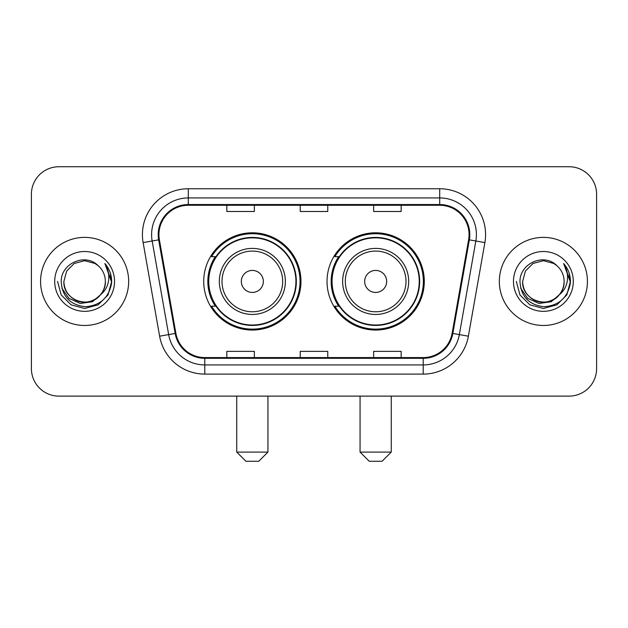 <?xml version="1.0" encoding="UTF-8"?>
<svg xmlns="http://www.w3.org/2000/svg" width="628" height="628" viewBox="0 0 628 628"><rect width="100%" height="100%" fill="white"/><g stroke="black" fill="none" stroke-linecap="round" stroke-linejoin="round"><path stroke-width="0.94" d="M327.031 281.43A48.631 48.631 0 0 0 375.662 330.053A48.631 48.631 0 0 0 424.285 281.43A48.631 48.631 0 0 0 375.662 232.8A48.631 48.631 0 0 0 327.031 281.43M203.715 281.43A48.631 48.631 0 0 0 252.338 330.053A48.631 48.631 0 0 0 300.969 281.43A48.631 48.631 0 0 0 252.338 232.8A48.631 48.631 0 0 0 203.715 281.43M215.373 306.197A44.502 44.502 0 0 1 215.373 256.656M338.688 306.197A44.502 44.502 0 0 1 338.688 256.656M31.4 194.264L31.4 368.597A27.522 27.522 0 0 0 58.922 396.119L569.078 396.119A27.522 27.522 0 0 0 596.6 368.597L596.6 194.264A27.522 27.522 0 0 0 569.078 166.734L58.922 166.734A27.522 27.522 0 0 0 31.4 194.264L31.4 368.597M40.577 281.43A44.039 44.039 0 0 0 84.615 325.469A44.039 44.039 0 0 0 128.662 281.43A44.039 44.039 0 0 0 84.615 237.384A44.039 44.039 0 0 0 40.577 281.43A44.039 44.039 0 0 0 84.615 325.469A44.039 44.039 0 0 0 128.662 281.43A44.039 44.039 0 0 0 84.615 237.384A44.039 44.039 0 0 0 40.577 281.43M499.339 281.43A44.039 44.039 0 0 0 543.385 325.469A44.039 44.039 0 0 0 587.423 281.43A44.039 44.039 0 0 0 543.385 237.384A44.039 44.039 0 0 0 499.339 281.43A44.039 44.039 0 0 0 543.385 325.469A44.039 44.039 0 0 0 587.423 281.43A44.039 44.039 0 0 0 543.385 237.384A44.039 44.039 0 0 0 499.339 281.43M158.939 234.636A29.359 29.359 0 0 1 188.298 205.27L439.702 205.27A29.359 29.359 0 0 1 468.614 239.731L452.113 333.319A29.359 29.359 0 0 1 423.201 357.583L204.799 357.583A29.359 29.359 0 0 1 175.887 333.319L159.386 239.731A29.359 29.359 0 0 1 158.939 234.636M158.201 234.636A30.097 30.097 0 0 0 158.656 239.857L175.165 333.444A30.097 30.097 0 0 0 204.799 358.313L423.201 358.313A30.097 30.097 0 0 0 452.835 333.444L469.344 239.857A30.097 30.097 0 0 0 439.702 204.54L188.298 204.54A30.097 30.097 0 0 0 158.201 234.636M143.121 242.596A45.875 45.875 0 0 1 188.298 188.753L439.702 188.753A45.875 45.875 0 0 1 484.879 242.596L468.378 336.192A45.875 45.875 0 0 1 423.201 374.1L204.799 374.1A45.875 45.875 0 0 1 159.622 336.192L143.121 242.596L152.157 241.003A36.699 36.699 0 0 1 188.298 197.93L439.702 197.93A36.699 36.699 0 0 1 475.843 241.003L459.343 334.598A36.699 36.699 0 0 1 423.201 364.923L204.799 364.923A36.699 36.699 0 0 1 168.657 334.598L152.157 241.003A36.699 36.699 0 0 1 151.599 234.636M569.078 166.734L58.922 166.734M58.922 396.119L569.078 396.119M596.6 368.597L596.6 194.264M452.835 333.444L459.343 334.598L475.843 241.003L484.879 242.596M300.239 205.27L300.239 211.487L327.761 211.487L327.761 205.27M226.834 205.27L226.834 211.487L254.364 211.487L254.364 205.27M373.636 205.27L373.636 211.487L401.166 211.487L401.166 205.27M327.761 357.583L327.761 351.366L300.239 351.366L300.239 357.583M254.364 357.583L254.364 351.366L226.834 351.366L226.834 357.583M401.166 357.583L401.166 351.366L373.636 351.366L373.636 357.583M100.504 294.752C89.498 309.628 62.8 300.113 63.883 281.43C64.158 289.249 67.62 295.231 74.245 299.383C87.174 307.665 106.061 296.761 105.355 281.43C105.072 289.249 101.618 295.231 94.985 299.383C82.064 307.665 63.177 296.761 63.883 281.43L66.662 271.061L74.245 263.47L84.615 260.691L94.985 263.47L98.204 265.762C85.479 252.425 60.979 263.407 61.206 281.43C62.141 296.573 70.163 304.996 85.282 306.707C100.174 305.632 108.95 297.719 111.619 282.985L111.658 281.43C111.58 274.624 109.319 268.651 104.868 263.509C108.252 269.059 109.445 275.033 108.448 281.43C107.474 286.87 104.829 291.306 100.504 294.752A20.74 20.74 0 0 0 105.355 281.43C106.061 296.761 87.174 307.665 74.245 299.383C67.62 295.231 64.158 289.249 63.883 281.43L66.662 271.061L74.245 263.47M105.355 281.43A20.74 20.74 0 0 0 98.204 265.762M101.83 293.637L92.465 301.738L80.196 303.45L68.907 298.339L61.85 288.15M54.707 281.43A29.909 29.909 0 0 0 84.615 311.339A29.909 29.909 0 0 0 114.532 281.43A29.909 29.909 0 0 0 84.615 251.514A29.909 29.909 0 0 0 54.707 281.43M104.868 263.509L111.651 282.215L110.387 273.235L111.651 282.215L110.387 273.235L111.651 282.215L105.072 263.736L111.651 282.215L105.072 263.736L111.658 281.43L108.04 294.948L98.141 304.847L84.615 308.474L71.097 304.847L61.199 294.948L57.572 281.43M105.072 263.736L111.651 282.231M258.767 461.266L245.917 461.266L236.74 452.089L267.936 452.089L258.767 461.266M263.352 281.43A11.014 11.014 0 0 0 252.338 270.417A11.014 11.014 0 0 0 241.333 281.43A11.014 11.014 0 0 0 252.338 292.436A11.014 11.014 0 0 0 263.352 281.43M285.371 281.43A33.033 33.033 0 0 0 252.338 248.398A33.033 33.033 0 0 0 219.313 281.43A33.033 33.033 0 0 0 252.338 314.455A33.033 33.033 0 0 0 285.371 281.43A33.033 33.033 0 0 1 252.338 314.455A33.033 33.033 0 0 1 219.313 281.43M295.921 281.43A43.583 43.583 0 0 0 252.338 237.847A43.583 43.583 0 0 0 208.763 281.43A43.583 43.583 0 0 0 252.338 325.014A43.583 43.583 0 0 0 295.921 281.43M300.051 281.43A47.712 47.712 0 0 1 211.565 306.197L215.985 306.197A43.991 43.991 0 0 0 281.446 314.416A43.991 43.991 0 0 0 281.446 248.437A43.991 43.991 0 0 0 215.985 256.656L211.565 256.656A47.712 47.712 0 0 1 300.051 281.43M382.083 461.266L369.233 461.266L360.064 452.089L391.26 452.089L382.083 461.266M386.667 281.43A11.014 11.014 0 0 0 375.662 270.417A11.014 11.014 0 0 0 364.648 281.43A11.014 11.014 0 0 0 375.662 292.436A11.014 11.014 0 0 0 386.667 281.43M408.687 281.43A33.033 33.033 0 0 0 375.662 248.398A33.033 33.033 0 0 0 342.629 281.43A33.033 33.033 0 0 0 375.662 314.455A33.033 33.033 0 0 0 408.687 281.43A33.033 33.033 0 0 1 375.662 314.455A33.033 33.033 0 0 1 342.629 281.43M419.237 281.43A43.583 43.583 0 0 0 375.662 237.847A43.583 43.583 0 0 0 332.079 281.43A43.583 43.583 0 0 0 375.662 325.014A43.583 43.583 0 0 0 419.237 281.43M423.366 281.43A47.712 47.712 0 0 1 334.881 306.197L339.301 306.197A43.991 43.991 0 0 0 404.762 314.416A43.991 43.991 0 0 0 404.762 248.437A43.991 43.991 0 0 0 339.301 256.656L334.881 256.656A47.712 47.712 0 0 1 423.366 281.43M564.117 281.43C564.823 296.761 545.936 307.665 533.015 299.383C526.382 295.231 522.928 289.249 522.645 281.43L525.424 271.061L533.015 263.47L543.385 260.691L553.755 263.47L556.965 265.762C544.24 252.425 519.741 263.407 519.968 281.43C520.902 296.573 528.933 304.996 544.052 306.707C558.936 305.632 567.712 297.719 570.381 282.985L570.428 281.43C570.35 274.624 568.089 268.651 563.638 263.509C567.021 269.059 568.214 275.033 567.21 281.43C566.244 286.87 563.599 291.306 559.273 294.752A20.74 20.74 0 0 0 564.117 281.43C563.842 289.249 560.38 295.231 553.755 299.383C540.826 307.665 521.939 296.761 522.645 281.43C522.928 289.249 526.382 295.231 533.015 299.383C545.936 307.665 564.823 296.761 564.117 281.43A20.74 20.74 0 0 0 556.965 265.762M559.273 294.752C548.268 309.628 521.57 300.113 522.645 281.43M560.592 293.637L551.227 301.738L538.965 303.45L527.669 298.339L520.62 288.15M513.469 281.43A29.909 29.909 0 0 0 543.385 311.339A29.909 29.909 0 0 0 573.293 281.43A29.909 29.909 0 0 0 543.385 251.514A29.909 29.909 0 0 0 513.469 281.43M563.638 263.509L570.412 282.215L569.156 273.235L570.412 282.215L569.156 273.235L570.412 282.215L563.842 263.736L570.412 282.215L563.842 263.736L570.428 281.43L566.801 294.948L556.903 304.847L543.385 308.474L529.859 304.847L519.96 294.948L516.342 281.43M563.842 263.736L570.412 282.231M439.702 188.753L439.702 204.54M152.157 241.003L158.656 239.857M204.799 374.1L204.799 358.313M423.201 358.313L423.201 374.1M159.622 336.192L175.165 333.444M469.344 239.857L475.843 241.003M188.298 188.753L188.298 204.54M459.343 334.598L468.378 336.192M282.686 281.43A30.34 30.34 0 0 0 252.338 251.082A30.34 30.34 0 0 0 221.998 281.43A30.34 30.34 0 0 0 252.338 311.771A30.34 30.34 0 0 0 282.686 281.43M406.002 281.43A30.34 30.34 0 0 0 375.662 251.082A30.34 30.34 0 0 0 345.314 281.43A30.34 30.34 0 0 0 375.662 311.771A30.34 30.34 0 0 0 406.002 281.43M267.936 396.119L267.936 452.089M236.74 396.119L236.74 452.089M391.26 396.119L391.26 452.089M360.064 396.119L360.064 452.089"/></g></svg>
